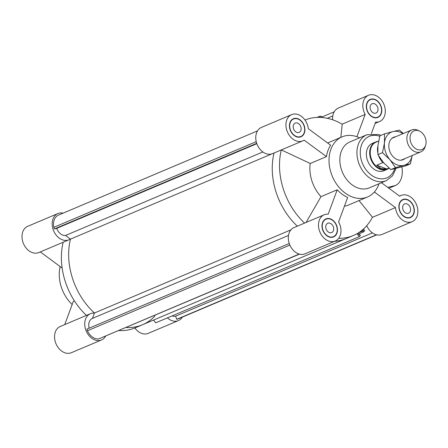 <?xml version="1.0" encoding="UTF-8"?>
<svg xmlns="http://www.w3.org/2000/svg" width="448" height="448" viewBox="0 0 448 448"><rect width="100%" height="100%" fill="white"/><g stroke="black" fill="none" stroke-linecap="round" stroke-linejoin="round"><path stroke-width="0.67" d="M290.926 229.846L94.461 312.99A62.608 46.743 -112.9 0 1 70.459 239.126L271.919 153.871M89.202 328.143A9.139 6.821 -112.9 0 1 92.406 318.422A9.139 6.821 -112.9 0 1 92.45 318.399L94.461 312.99A62.608 46.743 -112.9 0 1 70.459 239.126L65.503 235.469L262.842 151.956M92.45 318.399L288.484 235.441L92.406 318.422M299.538 254.128L98.554 338.968A12.583 9.391 -112.9 0 1 87.427 330.753L86.901 329.118L289.251 243.482M87.427 330.753L289.873 245.084M98.554 338.968L299.225 254.044M154.98 315.924A62.608 46.743 -112.9 0 1 142.537 324.733A62.608 46.743 -112.9 0 1 126.213 327.477A62.608 46.743 -112.9 0 0 142.537 324.733L135.262 327.807A62.608 46.743 -112.9 0 1 118.938 330.557M338.71 238.308A62.608 46.743 67.1 0 0 353.394 235.502L346.119 238.577A62.608 46.743 67.1 0 1 334.639 241.298A62.608 46.743 67.1 0 0 346.119 238.577L142.537 324.733M357.022 233.71L359.29 236.678L360.41 235.452L359.705 234.528L359.274 235.01L357.89 233.201M359.29 236.678L155.708 322.834L153.586 320.057M359.1 234.786L359.705 234.528M362.74 229.678L363.367 230.502L362.936 230.978L363.636 231.902L364.756 230.67L363.49 229.018M359.604 232.098L363.367 230.502M358.338 232.926L362.936 230.978M358.546 234.058L363.636 231.902M376.74 234.858L177.946 318.987L176.691 319.301L175.666 316.148A9.139 6.821 -112.9 0 1 172.122 315.89M175.666 316.148L372.428 232.882M176.691 319.301L376.415 234.78M257.51 130.878L58.33 215.169A12.583 9.391 67.1 0 0 53.822 227.321L54.354 228.956L56.773 228.346L256.833 143.685M56.773 228.346A9.139 6.821 67.1 0 0 65.503 235.469M54.354 228.956L256.71 143.321M53.822 227.321L256.234 141.663M297.315 226.162A62.608 46.743 -112.9 0 1 274.036 153.009A62.608 46.743 67.1 0 0 297.315 226.162M320.068 117.404L320.118 116.11L321.804 116.637L321.77 117.499M317.033 117.415L320.118 116.11M326.676 118.182L326.984 118.244M321.787 117.074L334.225 111.815M300.854 126.823A5.046 3.769 -112.9 0 1 299.146 132.39A5.046 3.769 -112.9 0 1 293.714 129.214A5.046 3.769 -112.9 0 1 295.215 123.099A5.046 3.769 -112.9 0 1 300.854 126.823M333.402 226.985A5.046 3.769 -112.9 0 1 331.694 232.557A5.046 3.769 -112.9 0 1 326.262 229.382A5.046 3.769 -112.9 0 1 327.762 223.266A5.046 3.769 -112.9 0 1 333.402 226.985M410.278 207.637A5.046 3.769 -112.9 0 1 408.576 213.203A5.046 3.769 -112.9 0 1 403.138 210.028A5.046 3.769 -112.9 0 1 404.645 203.913A5.046 3.769 -112.9 0 1 410.278 207.637M377.737 107.47A5.046 3.769 -112.9 0 1 376.029 113.042A5.046 3.769 -112.9 0 1 370.597 109.861A5.046 3.769 -112.9 0 1 372.098 103.751A5.046 3.769 -112.9 0 1 377.737 107.47M401.873 166.925A18.245 12.057 75.9 0 1 395.433 185.461L388.903 188.227M371.353 133.616L375.62 122.114A14.241 10.634 -112.9 0 0 379.613 121.509A14.241 10.634 -112.9 0 0 383.858 104.25A14.241 10.634 -112.9 0 0 368.514 95.278A14.241 10.634 -112.9 0 0 365.187 114.414L356.905 136.73M359.582 137.838A32.637 24.371 67.1 0 0 342.082 136.864A32.637 24.371 67.1 0 0 331.05 172.9A32.637 24.371 67.1 0 0 367.522 196.98A32.637 24.371 67.1 0 0 379.008 183.742M326.452 156.621L304.102 140.118A14.241 10.634 -112.9 0 1 302.736 140.862A14.241 10.634 -112.9 0 1 287.392 131.891A14.241 10.634 -112.9 0 1 291.631 114.632A14.241 10.634 -112.9 0 1 308.33 128.722L330.674 145.225A32.637 24.371 67.1 0 0 326.452 156.621L310.229 163.486A32.637 24.371 67.1 0 0 311.92 180.998A32.637 24.371 67.1 0 0 321.003 196.65L337.226 189.784A32.637 24.371 67.1 0 0 347.659 197.49L338.604 221.894A14.241 10.634 -112.9 0 1 335.278 241.03A14.241 10.634 -112.9 0 1 319.934 232.053A14.241 10.634 -112.9 0 1 324.178 214.794A14.241 10.634 -112.9 0 1 328.171 214.189L337.226 189.784M344.411 206.248A32.637 24.371 67.1 0 0 348.393 205.078L367.522 196.98M310.229 163.486L281.316 149.895M366.733 225.686A14.241 10.634 67.1 0 0 381.987 234.444L412.16 221.676A14.241 10.634 -112.9 0 1 395.461 207.586L372.523 217.291L359.027 200.575M324.178 214.794L294.006 227.567A14.241 10.634 67.1 0 0 289.761 244.826A14.241 10.634 67.1 0 0 305.105 253.798L335.278 241.03M291.631 114.632L261.458 127.4A14.241 10.634 67.1 0 0 257.214 144.659A14.241 10.634 67.1 0 0 272.558 153.63L302.736 140.862M368.514 95.278L338.341 108.046A14.241 10.634 67.1 0 0 332.702 119.812M281.305 149.929A62.608 46.743 67.1 0 0 304.584 223.087M306.068 222.46L321.003 196.65M375.609 142.01L372.288 143.416A14.834 11.077 67.1 0 0 367.27 159.796A14.834 11.077 67.1 0 0 383.852 170.738L387.173 169.333A14.834 11.077 -112.9 0 1 380.218 169.316A14.834 11.077 -112.9 0 1 369.919 155.646A14.834 11.077 -112.9 0 1 375.609 142.01A14.834 11.077 -112.9 0 1 377.754 141.422M293.485 119.006A9.492 7.09 67.1 0 0 290.657 130.508A9.492 7.09 67.1 0 0 300.882 136.489A9.492 7.09 67.1 0 0 303.912 125.49A9.492 7.09 67.1 0 0 294.258 118.742A9.492 7.09 67.1 0 0 293.485 119.006L292.029 119.616A9.492 7.09 67.1 0 0 291.827 119.711M299.225 137.189A9.492 7.09 67.1 0 0 299.426 137.105L300.882 136.489M293.686 118.922A9.789 7.308 67.1 0 0 292.712 119.078A9.789 7.308 67.1 0 0 292.662 119.09M300.25 137.021A9.789 7.308 67.1 0 0 301.084 136.399M294.168 118.462A9.789 7.308 -112.9 0 1 304.125 125.423A9.789 7.308 -112.9 0 1 301 136.763A9.789 7.308 -112.9 0 1 290.45 130.598A9.789 7.308 -112.9 0 1 293.367 118.731A9.789 7.308 -112.9 0 1 294.168 118.462M370.362 99.652A9.492 7.09 67.1 0 0 367.534 111.16A9.492 7.09 67.1 0 0 377.765 117.141A9.492 7.09 67.1 0 0 380.974 106.658A9.492 7.09 67.1 0 0 370.362 99.652L368.911 100.268A9.492 7.09 67.1 0 0 368.71 100.358M376.102 117.835A9.492 7.09 67.1 0 0 376.309 117.757L377.765 117.141M370.569 99.568A9.789 7.308 67.1 0 0 369.544 99.736M377.132 117.667A9.789 7.308 67.1 0 0 377.966 117.051M381.192 106.602A9.789 7.308 -112.9 0 1 377.877 117.415A9.789 7.308 -112.9 0 1 367.332 111.244A9.789 7.308 -112.9 0 1 370.25 99.378A9.789 7.308 -112.9 0 1 381.192 106.602M408.649 218.002A9.492 7.09 67.1 0 0 408.856 217.918L410.306 217.302A9.492 7.09 67.1 0 0 413.134 205.794A9.492 7.09 67.1 0 0 402.909 199.814A9.492 7.09 67.1 0 0 399.879 210.812A9.492 7.09 67.1 0 0 409.534 217.566A9.492 7.09 67.1 0 0 410.306 217.302M402.909 199.814L401.453 200.43A9.492 7.09 67.1 0 0 401.251 200.519M409.674 217.834A9.789 7.308 67.1 0 0 410.508 217.213M403.11 199.735A9.789 7.308 67.1 0 0 402.086 199.903M409.623 217.846A9.789 7.308 -112.9 0 1 399.666 210.885A9.789 7.308 -112.9 0 1 402.791 199.545A9.789 7.308 -112.9 0 1 413.342 205.71A9.789 7.308 -112.9 0 1 410.424 217.577A9.789 7.308 -112.9 0 1 409.623 217.846M381.438 182.711L399.689 196.19A14.241 10.634 -112.9 0 1 401.055 195.446A14.241 10.634 -112.9 0 1 416.399 204.417A14.241 10.634 -112.9 0 1 412.16 221.676M374.36 192.002L395.461 207.586M340.822 137.402L342.25 124.118L365.187 114.414M353.394 235.502A62.608 46.743 67.1 0 0 372.439 217.19M342.238 124.23A62.608 46.743 67.1 0 0 304.982 120.03M331.772 237.35A9.492 7.09 67.1 0 0 331.974 237.272L333.43 236.656A9.492 7.09 67.1 0 0 336.258 225.148A9.492 7.09 67.1 0 0 326.026 219.167A9.492 7.09 67.1 0 0 322.818 229.65A9.492 7.09 67.1 0 0 333.43 236.656M326.026 219.167L324.576 219.783A9.492 7.09 67.1 0 0 324.374 219.873M332.797 237.182A9.789 7.308 67.1 0 0 333.631 236.566M326.234 219.083A9.789 7.308 67.1 0 0 325.209 219.257M322.599 229.706A9.789 7.308 -112.9 0 1 325.914 218.893A9.789 7.308 -112.9 0 1 336.459 225.064A9.789 7.308 -112.9 0 1 333.542 236.93A9.789 7.308 -112.9 0 1 322.599 229.706M380.85 135.414L378.616 134.506L366.901 134.742L349.815 141.971A24.926 18.609 67.1 0 0 341.387 169.49A24.926 18.609 67.1 0 0 369.242 187.874L386.327 180.645L392.476 175.907L396.066 168.437M404.891 158.614A12.163 9.083 -112.9 0 1 391.306 154.37A12.163 9.083 -112.9 0 1 389.228 149.458A12.163 9.083 -112.9 0 1 395.64 136.752M412.216 155.512L410.424 163.873L403.917 165.34A17.802 13.294 67.1 0 0 412.177 155.529M395.461 167.636L389.95 159.729A17.802 13.294 67.1 0 0 403.917 165.34L395.461 167.636L390.863 169.585L405.826 165.816L410.424 163.873M389.95 159.729L382.491 152.639L384.468 142.845A17.802 13.294 67.1 0 0 389.95 159.729M384.468 142.845L384.49 133.874L392.946 131.578A17.802 13.294 67.1 0 0 384.468 142.845M402.926 133.672A17.802 13.294 67.1 0 0 392.946 131.578L399.454 130.11L403.346 133.493M384.49 133.874L379.893 135.817L377.922 145.611L377.899 154.582L383.404 162.495L390.863 169.585M377.899 154.582L382.491 152.639M418.863 130.81A10.153 7.582 -112.9 0 1 419.569 131.113A10.153 7.582 -112.9 0 1 425.6 145.359A10.153 7.582 -112.9 0 1 415.946 148.87A10.153 7.582 -112.9 0 1 410.166 136.394A10.153 7.582 -112.9 0 1 418.863 130.81M419.569 131.113L418.006 130.362A11.866 8.859 67.1 0 0 417.183 130.004A11.866 8.859 67.1 0 0 411.617 129.993A11.866 8.859 67.1 0 0 407.064 140.902A11.866 8.859 67.1 0 0 415.307 151.838A11.866 8.859 67.1 0 0 420.868 151.85A11.866 8.859 67.1 0 0 425.057 147.011L425.6 145.359M386.798 168.969L381.125 168.672L376.734 165.2L386.798 168.969L389.01 168.034M376.734 165.2L382.911 162.585L383.762 162.904M389.166 168.168L387.374 168.93A14.538 10.853 -112.9 0 1 380.559 168.913A14.538 10.853 -112.9 0 1 370.462 155.512A14.538 10.853 -112.9 0 1 376.04 142.15L378.627 141.053M382.911 162.585A14.538 10.853 -112.9 0 1 378.672 155.91M377.742 152.488A14.538 10.853 -112.9 0 1 377.871 146.11M389.088 168.202A14.834 11.077 -112.9 0 1 387.173 169.333M72.167 304.511A32.637 24.371 -112.9 0 1 61.298 287.056A32.637 24.371 -112.9 0 1 60.178 266.588M64.719 324.598L73.293 301.476L74.474 300.978M70.347 239.042A14.241 10.634 -112.9 0 1 68.975 239.786A14.241 10.634 -112.9 0 1 53.631 230.815A14.241 10.634 -112.9 0 1 57.87 213.556A14.241 10.634 -112.9 0 1 63.118 213.142M105.633 336.185A14.241 10.634 -112.9 0 1 101.517 339.954A14.241 10.634 -112.9 0 1 86.178 330.977A14.241 10.634 -112.9 0 1 90.418 313.718A14.241 10.634 -112.9 0 1 94.41 313.113M182.347 317.122A14.241 10.634 -112.9 0 1 178.399 320.6A14.241 10.634 -112.9 0 1 167.412 317.884M86.458 315.398A62.608 46.743 -112.9 0 1 63.179 242.239M90.418 313.718L60.245 326.491A14.241 10.634 67.1 0 0 56 343.75A14.241 10.634 67.1 0 0 71.344 352.722L101.517 339.954M134.876 327.97A14.241 10.634 67.1 0 0 148.226 333.368L178.399 320.6M57.87 213.556L27.698 226.324A14.241 10.634 67.1 0 0 23.458 243.583A14.241 10.634 67.1 0 0 38.802 252.554L68.975 239.786M62.138 268.033L40.314 251.916M395.433 185.461L387.772 187.393M366.901 134.742A24.926 18.609 67.1 0 0 358.478 162.26A24.926 18.609 67.1 0 0 386.327 180.645M379.764 136.298A22.551 16.839 67.1 0 0 361.659 161.207A22.551 16.839 67.1 0 0 378.47 178.472A22.551 16.839 67.1 0 0 394.778 168.739M327.225 118.294L332.814 115.926M327.639 142.979L342.082 136.864M375.138 123.402L379.613 121.509M399.543 196.084L401.055 195.446M411.617 129.993L391.966 138.309M420.868 151.85L401.218 160.166"/></g></svg>
